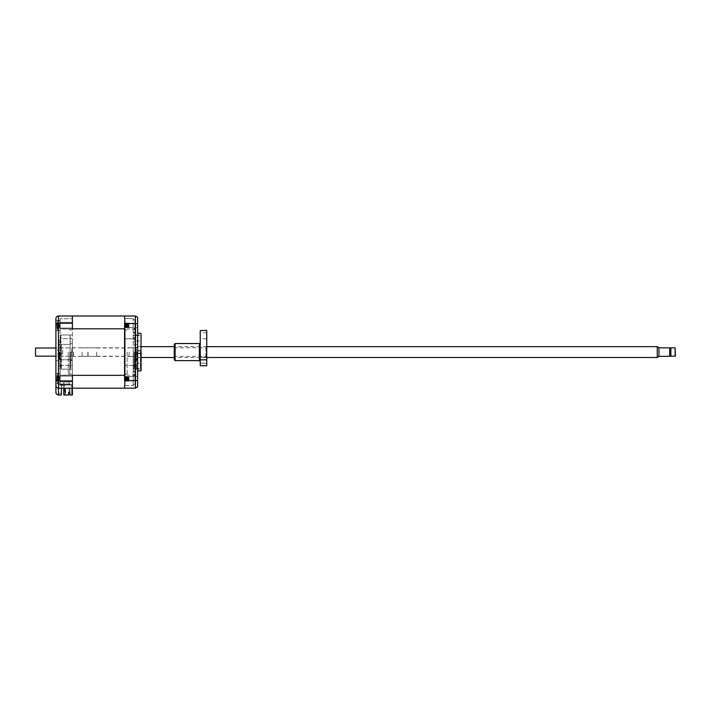 <?xml version="1.0" encoding="UTF-8"?>
<svg xmlns="http://www.w3.org/2000/svg" width="711" height="711" viewBox="0 0 711 711"><rect width="100%" height="100%" fill="white"/><g stroke="black" fill="none" stroke-linecap="round" stroke-linejoin="round"><path stroke-width="0.53" stroke-dasharray="3.56 2.67" d="M140.849 333.263L140.849 370.893M141.071 352.078L141.071 370.04L141.071 352.078M133.375 352.078L133.375 369.178L133.375 352.078M134.237 352.078L134.237 368.325L134.237 352.078M58.977 360.628L58.977 352.078L58.977 360.628L55.902 360.628L55.902 343.529L55.902 360.628L55.902 343.529L58.977 343.529L58.977 352.078L58.977 343.529M55.902 378.59L55.902 373.462L55.902 378.59M59.84 378.59L59.84 373.462L59.84 378.59M55.902 330.704L59.84 330.704L59.84 320.439L59.84 330.704L55.902 330.704L55.902 318.555M62.746 350.487L60.693 350.487L62.746 350.487L62.746 352.078L62.746 350.487M60.693 352.078L60.693 369.178L60.693 353.669L62.746 353.669L62.746 352.078L62.746 353.669L60.693 353.829L60.693 335.832L60.693 368.325L60.693 352.078M58.977 340.96L58.977 363.197L58.977 340.96L60.693 339.254L60.693 364.903L60.693 339.254M58.977 363.197L60.693 364.903M57.644 378.59L57.644 373.968L57.644 378.59M57.644 325.567L57.644 330.188L57.644 325.567M60.693 350.487L60.693 334.979L60.693 350.487M72.406 352.078L72.406 374.235L72.406 352.078M56.898 325.442L59.226 324.794L57.093 325.025L57.093 328.482L59.226 327.416L57.093 328.482L57.093 324.945L59.226 324.749L56.898 324.172L57.093 322.67L59.226 323.727L57.093 323.167L56.898 324.056L57.093 323.123L57.84 323.416L57.031 323.185M57.031 327.958L59.226 327.433L57.04 327.913M57.093 326.118L56.898 324.02L57.093 326.189L59.226 326.393L56.898 326.971L56.898 327.62L56.898 326.936L59.226 326.34L57.093 326.118L57.093 327.247M57.093 323.123L57.093 322.661L59.226 323.709L56.898 323.514L56.898 324.172L56.898 323.514L59.226 323.772L56.898 324.02L59.226 323.789L59.457 326.9L59.226 323.727L57.093 322.661L56.898 323.514L56.898 324.207L59.457 325.016L59.457 324.26L59.457 326.882L59.457 324.989M60.177 381.709L60.177 377.434L60.177 383.033L58.471 383.033L58.471 377.434L58.471 382.251L60.177 382.251L58.471 382.251L58.471 377.434L58.471 383.033L60.177 383.033L60.177 381.709M69.838 352.078L69.838 374.235L69.838 352.078M71.296 352.078L71.296 360.628L71.296 352.078M60.177 367.498L60.177 342.16L58.471 342.16L60.177 342.16L58.471 342.16L58.471 365.41L58.471 342.16L58.471 344.408L58.471 342.16L60.177 342.16L60.177 367.498M58.471 368.805L58.471 344.408L60.177 344.408L58.471 344.408L58.471 366.485L60.177 366.485L58.471 366.485L58.471 373.382L60.177 373.382L58.471 373.382L58.471 368.805L60.177 368.805L60.177 373.382L60.177 368.805L58.471 368.805M60.177 352.078L60.177 375.168L60.177 352.078M68.229 352.078L68.229 375.168L68.229 352.078M70.949 352.078L70.949 368.325L70.949 352.078M137.65 352.078L137.65 370.893L137.65 352.078M128.833 378.59C128.691 381.345 128.549 381.345 128.407 378.59C128.264 375.835 128.122 375.835 127.98 378.59C127.838 381.345 127.696 381.345 127.553 378.59C127.411 375.835 127.269 375.835 127.118 378.59C126.985 381.345 126.842 381.345 126.691 378.59C126.558 375.835 126.416 375.835 126.265 378.59C126.131 381.345 125.989 381.345 125.838 378.59C125.696 375.835 125.554 375.835 125.412 378.59C125.269 381.345 125.127 381.345 124.985 378.59C124.852 375.897 124.709 375.826 124.567 378.376L124.789 376.581L125.18 380.696L125.607 376.483L126.034 380.696L126.46 376.483L126.887 380.696L127.305 376.501L127.731 380.678L128.158 376.501L128.584 380.678L128.975 376.483L129.1 380.563L128.833 378.59C128.691 381.345 128.549 381.345 128.407 378.59C128.264 375.835 128.122 375.835 127.98 378.59C127.838 381.345 127.696 381.345 127.553 378.59C127.411 375.835 127.269 375.835 127.118 378.59C126.985 381.345 126.842 381.345 126.691 378.59C126.558 375.835 126.416 375.835 126.265 378.59C126.131 381.345 125.989 381.345 125.838 378.59C125.696 375.835 125.554 375.835 125.412 378.59C125.269 381.345 125.127 381.345 124.985 378.59C124.852 375.897 124.709 375.826 124.567 378.376L125.02 380.696L125.447 376.483L125.874 380.696L126.3 376.483L126.727 380.696L127.153 376.483L127.58 380.696L127.998 376.501L128.424 380.678L128.869 376.483L128.94 380.723L128.895 378.59C128.744 381.345 128.602 381.345 128.469 378.59C128.318 375.835 128.176 375.835 128.033 378.59C127.891 381.345 127.749 381.345 127.607 378.59C127.465 375.835 127.322 375.835 127.18 378.59C127.038 381.345 126.896 381.345 126.754 378.59C126.611 375.835 126.469 375.835 126.327 378.59C126.185 381.345 126.043 381.345 125.9 378.59C125.758 375.835 125.616 375.835 125.474 378.59C125.332 381.345 125.18 381.345 125.047 378.59C124.896 375.835 124.754 375.835 124.621 378.59L124.567 376.448L124.789 378.59C124.932 381.345 125.074 381.345 125.216 378.59C125.358 375.835 125.5 375.835 125.643 378.59C125.785 381.345 125.927 381.345 126.069 378.59C126.211 375.835 126.354 375.835 126.496 378.59C126.638 381.345 126.78 381.345 126.922 378.59C127.065 375.835 127.207 375.835 127.349 378.59C127.491 381.345 127.633 381.345 127.784 378.59C127.918 375.835 128.06 375.835 128.211 378.59C128.344 381.345 128.487 381.345 128.638 378.59L128.975 376.643L128.94 380.723L137.65 380.723L137.65 376.448L137.65 380.723L137.65 376.448L137.65 380.723L128.94 380.723L128.975 377.079M124.567 379.283L124.772 376.448L125.198 380.723L125.589 376.501M124.567 378.092L124.567 376.554L124.727 378.59C124.869 381.345 125.012 381.345 125.154 378.59C125.296 375.835 125.438 375.835 125.58 378.59C125.731 381.345 125.874 381.345 126.007 378.59C126.158 375.835 126.3 375.835 126.434 378.59C126.585 381.345 126.727 381.345 126.86 378.59C127.011 375.835 127.153 375.835 127.296 378.59C127.438 381.345 127.58 381.345 127.722 378.59C127.864 375.835 128.007 375.835 128.149 378.59C128.291 381.345 128.433 381.345 128.575 378.59C128.7 376.19 128.815 375.861 128.94 377.603L128.975 377.825M124.727 378.59C124.869 381.345 125.012 381.345 125.154 378.59C125.296 375.835 125.438 375.835 125.58 378.59C125.731 381.345 125.874 381.345 126.007 378.59C126.158 375.835 126.3 375.835 126.434 378.59C126.585 381.345 126.727 381.345 126.86 378.59C127.011 375.835 127.153 375.835 127.296 378.59C127.438 381.345 127.58 381.345 127.722 378.59C127.864 375.835 128.007 375.835 128.149 378.59C128.291 381.345 128.433 381.345 128.575 378.59M125.465 376.501L126.114 380.723L126.442 376.501M126.265 376.501L126.674 380.696L127.305 376.501M127.731 380.678L128.158 376.501M128.878 376.501L137.65 376.448L128.975 376.483M127.971 376.501L128.362 380.723L128.824 376.501M126.318 376.501L126.656 380.723L127.358 376.492L127.802 380.696L128.211 376.501L128.638 380.678L128.94 377.861M124.567 376.634L125.234 380.696L125.447 376.483M128.895 378.59C128.744 381.345 128.602 381.345 128.469 378.59C128.318 375.835 128.176 375.835 128.033 378.59C127.891 381.345 127.749 381.345 127.607 378.59C127.465 375.835 127.322 375.835 127.18 378.59C127.038 381.345 126.896 381.345 126.754 378.59C126.611 375.835 126.469 375.835 126.327 378.59C126.185 381.345 126.043 381.345 125.9 378.59C125.758 375.835 125.616 375.835 125.474 378.59C125.332 381.345 125.18 381.345 125.047 378.59C124.896 375.835 124.754 375.835 124.621 378.59M124.789 378.59C124.932 381.345 125.074 381.345 125.216 378.59C125.358 375.835 125.5 375.835 125.643 378.59C125.785 381.345 125.927 381.345 126.069 378.59C126.211 375.835 126.354 375.835 126.496 378.59C126.638 381.345 126.78 381.345 126.922 378.59C127.065 375.835 127.207 375.835 127.349 378.59C127.491 381.345 127.633 381.345 127.784 378.59C127.918 375.835 128.06 375.835 128.211 378.59C128.344 381.345 128.487 381.345 128.638 378.59M128.753 325.567C128.602 328.331 128.46 328.331 128.327 325.567C128.176 322.812 128.033 322.812 127.891 325.567C127.749 328.331 127.607 328.331 127.465 325.567C127.322 322.812 127.18 322.812 127.038 325.567C126.896 328.331 126.754 328.331 126.611 325.567C126.469 322.812 126.327 322.812 126.185 325.567C126.043 328.331 125.9 328.331 125.758 325.567C125.616 322.812 125.474 322.812 125.332 325.567C125.189 328.331 125.047 328.331 124.905 325.567L124.567 323.434L124.745 325.567C124.896 328.331 125.038 328.331 125.172 325.567C125.323 322.812 125.465 322.812 125.598 325.567C125.749 328.331 125.891 328.331 126.034 325.567C126.176 322.812 126.318 322.812 126.46 325.567C126.602 328.331 126.745 328.331 126.887 325.567C127.029 322.812 127.171 322.812 127.313 325.567C127.456 328.331 127.598 328.331 127.74 325.567C127.882 322.812 128.024 322.812 128.167 325.567C128.309 328.331 128.451 328.331 128.593 325.567C128.709 323.309 128.824 322.892 128.94 324.323L128.753 325.567C128.602 328.331 128.46 328.331 128.327 325.567C128.176 322.812 128.033 322.812 127.891 325.567C127.749 328.331 127.607 328.331 127.465 325.567C127.322 322.812 127.18 322.812 127.038 325.567C126.896 328.331 126.754 328.331 126.611 325.567C126.469 322.812 126.327 322.812 126.185 325.567C126.043 328.331 125.9 328.331 125.758 325.567C125.616 322.812 125.474 322.812 125.332 325.567C125.189 328.331 125.047 328.331 124.905 325.567M124.567 324.474L124.647 325.567C124.789 328.331 124.932 328.331 125.074 325.567C125.216 322.812 125.358 322.812 125.5 325.567C125.643 328.331 125.785 328.331 125.927 325.567C126.069 322.812 126.211 322.812 126.354 325.567C126.496 328.331 126.638 328.331 126.78 325.567C126.922 322.812 127.065 322.812 127.207 325.567C127.349 328.331 127.491 328.331 127.642 325.567C127.776 322.812 127.918 322.812 128.069 325.567C128.202 328.331 128.344 328.331 128.495 325.567C128.638 322.812 128.78 322.812 128.922 325.567L128.94 327.709L128.851 325.567C128.709 328.331 128.567 328.331 128.424 325.567C128.282 322.812 128.14 322.812 127.998 325.567C127.856 328.331 127.713 328.331 127.571 325.567C127.429 322.812 127.287 322.812 127.145 325.567C127.002 328.331 126.86 328.331 126.718 325.567C126.576 322.812 126.434 322.812 126.282 325.567C126.149 328.331 126.007 328.331 125.856 325.567C125.723 322.812 125.58 322.812 125.429 325.567C125.287 328.331 125.145 328.331 125.003 325.567C124.86 322.812 124.718 322.812 124.576 325.567L124.567 323.434L125.118 327.709L125.545 323.434L125.092 327.673L124.567 323.514M124.647 325.567C124.789 328.331 124.932 328.331 125.074 325.567C125.216 322.812 125.358 322.812 125.5 325.567C125.643 328.331 125.785 328.331 125.927 325.567C126.069 322.812 126.211 322.812 126.354 325.567C126.496 328.331 126.638 328.331 126.78 325.567C126.922 322.812 127.065 322.812 127.207 325.567C127.349 328.331 127.491 328.331 127.642 325.567C127.776 322.812 127.918 322.812 128.069 325.567C128.202 328.331 128.344 328.331 128.495 325.567C128.638 322.812 128.78 322.812 128.922 325.567M127.029 323.478L126.567 327.709L126.398 323.434L125.954 327.673L125.305 323.469L125.714 327.655L126.158 323.469L126.585 327.673L127.011 323.469L127.438 327.673L127.856 323.487L128.282 327.655L128.709 323.487L128.94 325.86M128.931 323.478L137.65 323.434L137.65 327.709L137.65 323.434L137.65 325.567L137.65 323.434L128.807 323.434L129.1 327.549L128.958 323.443L128.273 327.709L128.104 323.434L127.66 327.673L127.011 323.469M124.674 323.443L125.198 327.673L125.625 323.469L126.051 327.673L126.469 323.478L126.914 327.673L127.322 323.478L127.749 327.664L128.176 323.478L128.602 327.664L128.94 324.323M128.851 325.567C128.709 328.331 128.567 328.331 128.424 325.567C128.282 322.812 128.14 322.812 127.998 325.567C127.856 328.331 127.713 328.331 127.571 325.567C127.429 322.812 127.287 322.812 127.145 325.567C127.002 328.331 126.86 328.331 126.718 325.567C126.576 322.812 126.434 322.812 126.282 325.567C126.149 328.331 126.007 328.331 125.856 325.567C125.723 322.812 125.58 322.812 125.429 325.567C125.287 328.331 125.145 328.331 125.003 325.567C124.86 322.812 124.718 322.812 124.576 325.567L124.567 325.567M124.567 325.674L124.576 323.496L125.003 327.647L125.651 323.434L125.847 327.664L126.282 323.478L126.709 327.664L127.136 323.478L127.562 327.664L127.989 323.478L128.407 327.673L128.824 323.443M124.745 325.567C124.896 328.331 125.038 328.331 125.172 325.567C125.323 322.812 125.465 322.812 125.598 325.567C125.749 328.331 125.891 328.331 126.034 325.567C126.176 322.812 126.318 322.812 126.46 325.567C126.602 328.331 126.745 328.331 126.887 325.567C127.029 322.812 127.171 322.812 127.313 325.567C127.456 328.331 127.598 328.331 127.74 325.567C127.882 322.812 128.024 322.812 128.167 325.567C128.309 328.331 128.451 328.331 128.593 325.567M137.65 325.567L137.65 327.709L137.65 325.567M128.94 325.567L128.94 327.709L128.94 325.567M60.008 352.078L60.008 359.775L60.008 352.078M59.493 352.078L59.493 359.259L59.493 352.078M135.943 352.078L135.943 369.178L135.943 352.078M71.811 352.078L71.811 347.803L71.811 352.078M136.281 352.078L136.281 347.803L136.281 352.078M137.143 352.078L137.143 359.775L137.143 352.078M68.727 383.976L59.84 383.976L59.84 384.829L69.874 384.829A1.2 1.2 0 0 0 68.727 383.976L59.84 383.976L59.84 384.829L72.406 384.66L64.452 384.66L64.452 385.513L64.621 384.829L72.406 384.829L64.452 384.66L64.452 385.513L64.621 384.829L69.874 384.829A1.2 1.2 0 0 0 68.727 383.976L59.84 383.976L59.84 384.829L72.406 384.66L64.452 384.66L72.406 384.66L64.452 384.66L64.452 385.513L64.621 384.829L72.406 384.829L64.452 384.66L64.452 385.513L64.621 384.829L72.406 384.829L64.452 384.66L64.452 385.513L64.621 384.829L69.874 384.829A1.2 1.2 0 0 0 68.727 383.976L59.84 383.976L59.84 384.829L72.406 384.66L64.452 384.66L64.452 385.513L64.621 384.829L72.406 384.66L64.452 384.66L72.406 384.66L64.452 384.66L64.621 385.513L64.621 384.829L64.621 385.513L64.621 384.829L59.84 384.829L69.874 384.829A1.2 1.2 0 0 0 68.727 383.976A1.2 1.2 0 0 1 69.874 384.829A1.2 1.2 0 0 0 68.727 383.976A1.2 1.2 0 0 1 69.874 384.829L63.279 384.829L62.301 385.513L63.279 384.829L72.406 384.66L70.185 384.66L72.406 384.66L72.406 385.94L72.406 384.66L64.452 384.66L64.621 385.513L64.621 384.829L62.301 385.513L63.279 384.829L69.874 384.829A1.2 1.2 0 0 0 68.727 383.976L59.84 383.976L59.84 384.829L59.84 383.976L59.84 384.829L59.84 383.976L68.727 383.976A1.2 1.2 0 0 1 69.874 384.829A1.2 1.2 0 0 0 68.727 383.976L63.003 383.976L62.026 384.66L59.84 384.153L59.84 384.944L62.301 385.513L59.84 384.944L62.301 385.513L59.84 384.944L59.84 384.153L59.84 384.944L59.84 384.153L62.026 384.66L59.84 384.153L62.026 384.66L63.003 383.976L62.026 384.66L63.003 383.976L68.727 383.976A1.2 1.2 0 0 1 69.874 384.829A1.2 1.2 0 0 0 68.727 383.976M124.567 325.371L124.754 323.478M124.567 378.99L124.798 376.492M126.078 380.678L126.3 376.483M68.558 392.401L69.838 392.401L69.838 395.005L69.838 392.401L68.558 392.401L68.558 395.005L64.799 395.005L68.558 395.005L68.558 392.401L68.558 395.005L63.768 395.005L64.452 395.005L64.452 384.66L64.452 385.513L64.452 384.66L64.452 385.513L64.452 384.66L70.185 384.66L68.656 382.011L63.768 382.011L63.768 395.005L63.768 382.011L63.768 395.005L64.452 395.005L64.452 384.66L70.185 384.66L68.656 382.011L63.768 382.011L63.768 388.17M128.975 323.523L128.975 326.073M125.403 376.501L125.82 380.696M127.118 376.501L127.749 380.696M129.1 327.549L137.65 327.709L129.1 327.549M65.652 393.299L65.652 388.17L65.652 393.299L65.652 388.17L65.652 393.299L65.652 388.17L65.652 393.299L65.652 388.17L65.652 393.299L65.652 388.17L65.652 393.299L65.136 393.299L65.652 393.299L65.136 393.299L65.136 388.17L65.136 393.299L65.136 388.17L65.652 388.17L65.136 388.17L65.136 393.299L65.136 388.17L65.652 388.17L65.136 388.17L65.136 393.299L65.136 388.17L65.652 388.17L65.136 388.17L65.136 393.299L65.136 388.17L65.652 388.17L65.136 388.17L65.136 393.299L65.652 393.299M124.567 316.333L124.567 328.829L72.406 328.829L72.406 323.265L58.471 323.265L58.471 315.995L72.406 315.995L72.406 328.829L72.406 315.995L124.567 315.995L124.567 375.852L124.567 316.333L135.428 315.995L137.65 317.275L137.65 386.882L135.428 388.17L124.914 388.17L124.567 375.852L124.567 388.17L72.406 388.17L72.406 386.802L71.553 386.802L71.553 385.94L71.553 386.802L72.406 386.802L72.406 395.005L69.838 395.005L72.406 395.005L72.406 388.17L71.722 388.17L72.406 388.17L72.406 318.732L72.406 338.747L60.177 338.747L60.177 318.732L72.406 318.732L60.177 318.732L60.177 338.747L72.406 338.747L72.406 365.41L58.471 365.41L72.406 365.41L72.406 388.17L61.377 388.17L61.377 395.005L58.471 395.005L58.471 388.17L61.377 388.17L61.377 384.989L58.471 384.989L58.471 393.299L58.471 382.251L58.471 384.989L61.377 384.989L58.471 384.989L61.377 384.989L61.377 393.299L61.377 384.989L72.406 384.989L61.377 384.989L61.377 388.17L72.406 388.17L72.406 375.328L72.406 388.17L58.471 388.17C56.924 388.002 56.062 387.148 55.902 385.602L55.902 373.462L59.84 373.462L55.902 373.462M57.093 323.834L57.093 324.945M57.093 376.519L57.093 377.55L59.226 377.505L57.093 376.519L56.898 376.981L57.093 375.63L59.226 376.59L57.022 375.968M65.652 388.17L65.136 388.17L65.652 388.17M137.65 380.438L135.428 380.892L135.428 388.17M137.65 323.718L124.914 323.265L124.914 380.892L135.428 380.892L135.428 315.995M56.898 327.078L59.457 326.9L56.898 327.62L56.898 326.936L56.898 327.629L59.226 327.371L56.898 327.113M56.898 324.172L59.226 324.749M57.04 323.221L57.778 323.434L57.093 322.67L57.093 323.167M56.898 325.7L59.226 326.393M57.093 328.02L57.84 327.727M59.289 378.812L56.871 379.505L59.457 378.785L59.457 380.012L59.457 377.168L59.457 378.785L56.898 379.514L57.093 381.549L59.226 380.589L57.022 381.212M59.457 380.012L57.093 381.38L56.898 380.429L59.226 380.518L56.898 380.607L57.093 381.363L59.226 380.296L57.093 380.714L56.898 379.878L59.226 380.296M56.898 380.429L57.093 378.803L59.226 378.314L56.871 377.665L57.093 375.808L56.898 378.19L59.226 378.856M59.289 378.359L56.871 377.665L59.226 378.314M57.093 377.594L57.093 378.803M56.898 376.75L59.226 376.661L57.093 375.799L59.226 376.883L57.093 376.466L57.093 379.621L59.226 379.665L56.898 380.589L59.226 380.234L59.457 377.372L59.457 379.798M57.049 380.696L57.093 381.363L57.093 380.714M56.898 379.878L57.093 377.55M56.898 376.981L59.226 377.505M56.898 377.301L59.226 376.883M57.049 376.483L57.093 375.808L57.093 376.466M69.838 393.21L69.927 388.17L69.927 393.21L69.927 388.17L69.927 393.21L69.927 388.17L69.927 393.21L69.927 388.17L69.927 393.21L69.074 393.21L69.927 393.21L69.074 393.21L69.927 393.21L69.074 393.21L69.927 393.21L69.074 393.21L69.927 393.21L69.927 388.17L69.074 388.17L69.074 393.21L69.074 388.17L69.074 393.21L69.927 393.21L69.927 388.17L69.074 388.17L69.074 393.21L69.927 393.21L69.927 388.17L69.074 388.17L69.074 393.21L69.074 388.17L69.074 393.21L69.927 393.21L69.927 388.17L69.074 388.17L69.074 393.21L69.074 388.17L69.074 392.401L69.838 392.401L69.838 395.005L72.069 395.005L71.722 388.17L71.722 394.667L72.406 395.005L72.406 375.328L124.567 375.328L124.567 387.824M58.471 373.382L58.471 365.41L58.471 373.382M70.185 384.66L68.656 382.011L63.768 382.011L68.656 382.011L70.185 384.66M68.3 388.17L65.136 388.17L68.3 388.17M65.136 388.17L65.136 394.667L65.136 388.17M72.406 393.112L72.406 394.152L72.238 393.112M71.553 385.94L72.406 385.94L71.553 385.94M60.177 338.747L60.177 342.16L60.177 338.747M60.177 373.382L60.177 382.251L60.177 373.382M59.457 326.153L56.898 325.754M56.898 326.971L56.898 327.62L56.898 326.971L59.226 326.367M57.093 328.464L57.093 327.975M57.093 326.189L57.093 327.309M56.898 326.936L59.457 326.118L56.836 326.882M56.898 324.207L56.898 323.514L56.898 324.207L59.457 325.016L56.836 324.26M57.093 323.896L57.093 325.025M59.226 378.323L56.898 378.99M59.457 377.372L56.898 376.581L59.457 377.168M57.093 378.376L57.093 379.585M56.898 378.11L59.457 377.817M57.093 379.621L57.093 380.661M58.471 393.299L61.377 393.299L58.471 393.299M69.927 388.17L69.074 388.17L69.927 388.17L69.074 388.17L69.927 388.17L69.074 388.17L69.074 393.21L69.074 388.17L69.927 388.17M72.406 388.553L71.722 388.553L71.722 391.628L72.406 391.628L72.406 388.553L72.406 391.628L71.722 391.628L72.406 391.628L72.406 388.553L72.406 391.628L71.722 391.628L71.722 388.553L72.406 388.553M68.985 388.17L71.722 388.17L68.985 388.17M71.722 388.17L71.722 394.667L71.722 388.17M71.722 391.628L71.722 388.553L71.722 391.628M124.567 375.328L124.567 328.829M72.406 315.995L72.406 323.265M62.746 353.669L62.746 352.078L62.746 353.669M61.377 388.17L58.471 388.17C56.924 388.002 56.062 387.148 55.902 385.602L55.902 392.445M55.902 324.18L58.471 323.265L58.471 380.892L72.406 380.892M55.902 379.976L58.471 380.892L58.471 388.17L56.658 387.415M56.622 387.379L55.902 385.602M124.825 352.078L124.825 369.178L124.825 352.078M124.567 352.078L124.567 374.235L124.567 352.078M127.136 352.078L127.136 375.168L127.136 352.078M135.774 356.353L135.774 352.078L135.774 356.353L133.206 356.353L135.774 356.353L135.774 347.803L133.206 347.803L135.774 347.803L135.774 356.353L134.921 356.353L135.774 356.353M135.774 365.099L133.206 365.099L135.774 365.099L135.774 371.151L133.206 371.151L135.774 371.151L135.774 365.099L135.774 374.217L135.774 365.099M135.774 374.768L133.206 374.768L135.774 374.768L135.774 379.105L135.774 374.768M134.921 356.353L134.921 337.832L134.921 366.325L134.921 356.353L133.206 356.353L134.921 356.353M124.567 318.386L124.567 339.094L124.567 318.386L133.206 318.732L124.567 318.386M124.567 365.072L124.567 339.094L124.567 385.771L124.567 339.094L133.206 338.747L124.914 338.747L124.567 365.072M124.914 385.433L133.206 385.433L124.914 385.433M133.206 365.41L124.914 365.41L133.206 365.41L134.921 364.699L133.206 365.41L133.206 385.433L133.206 318.732L133.206 365.41M134.921 320.439L133.206 318.732L134.921 320.439L134.921 339.458L133.206 338.747L134.921 339.458L134.921 320.439M134.921 383.718L133.206 385.433L134.921 383.718L134.921 364.699L134.921 383.718M135.774 352.078L135.774 347.803L135.774 352.078M135.774 339.058L133.206 339.058L135.774 339.058L135.774 333.015L133.206 333.015L135.774 333.015L135.774 339.058L135.774 329.948L135.774 339.058M135.774 329.389L133.206 329.389L135.774 329.389L135.774 325.051L135.774 329.389M134.921 339.458L134.921 364.699L134.921 339.458M134.921 368.165L134.921 374.217L134.921 368.165L135.774 368.165L134.921 368.165M134.921 372.377L134.921 376.51L134.921 372.377L133.206 371.151L134.921 372.377M134.921 379.105L134.921 376.51L134.921 379.443L135.774 379.105L134.921 379.105M134.921 335.992L134.921 329.948L134.921 335.992L135.774 335.992L134.921 335.992M134.921 331.779L134.921 327.655L134.921 331.779L133.206 333.015L134.921 331.779M134.921 325.051L134.921 327.655L134.921 324.714L135.774 325.051L134.921 325.051M133.206 347.803L134.921 347.803L133.206 347.803L133.206 339.058L134.921 337.832L133.206 339.058L133.206 347.803M134.921 327.655L133.206 329.389L134.921 327.655M134.921 366.325L133.206 365.099L134.921 366.325M134.921 376.51L133.206 374.768L134.921 376.51M135.774 347.803L134.921 347.803L135.774 347.803M134.921 374.217L135.774 374.217L134.921 374.217M134.921 329.948L135.774 329.948L134.921 329.948M72.406 378.59L72.406 375.337L72.406 378.59M59.84 325.567L59.84 328.82L59.84 325.567M72.406 325.567L72.406 328.82L72.406 325.567M657.24 346.648L657.24 357.509M658.946 347.635L658.946 356.522M129.1 352.078L129.1 356.353L129.1 352.078M669.682 347.857L669.682 356.309M96.607 352.078L96.607 356.353L96.607 352.078M670.882 347.857L670.882 356.309M88.057 352.078L88.057 356.353L88.057 352.078M675.112 347.857L675.112 356.309M87.888 352.078L87.888 356.184L87.888 352.078M675.45 348.194L675.45 355.962M82.067 352.078L82.067 356.353L82.067 352.078M73.517 352.078L73.517 356.353L73.517 352.078M73.349 352.078L73.349 356.184L73.349 352.078M35.55 356.149L35.55 348.008M658.946 352.078L658.946 347.857L658.946 352.078M669.682 352.078L669.682 347.972L669.682 352.078M70.949 343.529L70.096 344.382L70.096 352.078L70.096 334.979L70.096 366.618L70.096 337.538L70.096 352.078L70.096 344.382L61.546 344.382L61.546 369.178L61.546 344.382A0.853 0.853 0 0 1 60.693 343.529M70.949 360.628L70.096 359.775L70.096 352.078L70.096 369.178L70.096 352.078L70.096 359.775L61.546 359.775A0.853 0.853 0 0 0 60.693 360.628M135.943 351.892L135.943 350.612L135.943 351.892M141.071 351.892L141.071 350.612L141.071 351.892M135.943 352.265L135.943 353.554L135.943 352.265M141.071 352.265L141.071 353.554L141.071 352.265M136.628 352.078L136.628 369.178L136.628 352.078M140.387 352.078L140.387 369.178L140.387 352.078M200.235 352.078C200.235 339.947 200.235 339.947 200.235 352.078C200.235 339.947 200.235 339.947 200.235 352.078C200.235 364.21 200.235 364.21 200.235 352.078C200.235 364.21 200.235 364.21 200.235 352.078M206.75 330.357L206.75 365.765L200.235 365.765L200.235 330.357M200.235 330.633L206.75 330.633M206.75 363.214L200.235 363.214L200.235 357.233L200.235 363.214L200.235 357.233L200.235 363.214L206.75 363.214L206.75 357.233L200.235 357.233L206.75 357.233L206.75 363.214M206.75 338.783L206.75 332.792L206.75 338.783L200.235 338.783L200.235 332.792L200.235 338.783M206.75 332.792L200.235 332.792M174.257 357.206L174.257 346.95L174.257 357.206L175.11 356.353L175.11 347.803L175.11 356.353L205.897 356.353L205.897 347.803L206.75 346.95L206.75 357.206L206.75 346.95M174.257 346.95L175.11 347.803L205.897 347.803L205.897 356.353L206.75 357.206M200.235 359.846L206.75 359.846M175.11 360.628L175.11 343.529M174.257 344.382L174.257 359.775M59.226 324.776L56.898 325.389M59.226 378.847L56.898 378.19M56.898 380.198L59.226 379.63L56.898 379.07M133.206 356.353L133.206 365.099L133.206 356.353M133.206 371.151L133.206 374.768L133.206 371.151M133.206 333.015L133.206 329.389L133.206 333.015M137.312 352.078L137.312 356.353L137.312 352.078M199.373 343.529L199.373 360.628M135.943 334.979L133.375 334.979L134.237 335.832M137.65 344.897L137.143 344.382L133.375 344.382L134.237 343.529M59.84 320.439L55.902 320.439L59.84 320.439M60.693 350.327L55.902 350.327L60.693 350.327M56.827 380.172L57.644 383.202L59.84 383.202L57.644 383.202L57.04 381.345M56.862 327.407L57.644 330.188L59.84 330.188L57.644 330.188L56.853 327.344M72.406 334.979L60.693 334.979M58.471 377.434L60.177 377.434L58.471 377.434M72.406 374.235L69.838 374.235L68.229 375.168L60.177 375.168M70.949 360.29L72.406 360.628M59.493 359.259L60.008 359.775L70.949 359.775M135.943 335.441L141.071 335.441M59.493 347.892L71.811 347.892M71.811 347.803L136.281 347.803L137.65 346.435M133.375 337.538L134.237 337.538M137.65 359.259L137.143 359.775L133.375 359.775L134.237 360.628M133.375 362.343L134.237 362.343M133.375 341.822L134.237 341.822M133.375 366.618L134.237 366.618M71.811 356.353L136.281 356.353L137.65 357.722M135.943 369.178L133.375 369.178L134.237 368.325M59.493 356.273L71.811 356.273M135.943 368.725L141.071 368.725M59.493 344.897L60.008 344.382L70.949 344.382M70.949 343.866L72.406 343.529M72.406 329.922L69.838 329.922L68.229 328.989L60.177 328.989M56.836 326.856L59.457 326.1M56.836 324.287L59.457 325.043M56.818 380.021L59.457 379.265M56.818 377.159L59.457 377.914M56.862 323.736L57.644 320.954L59.84 320.954L57.644 320.954L56.853 323.789M56.827 377.008L57.644 373.968L59.84 373.968L57.644 373.968L57.04 375.826M72.406 369.178L60.693 369.178M60.693 353.829L55.902 353.829L60.693 353.829M59.84 383.718L55.902 383.718L59.84 383.718M127.136 374.235L124.567 374.235M135.774 375.168L127.136 375.168M127.136 329.922L124.567 329.922M135.774 328.989L127.136 328.989M134.921 379.443L135.774 379.443M134.921 324.714L135.774 324.714M72.406 375.337L59.84 375.337L72.406 375.337M72.406 381.078L59.84 381.078L72.406 381.078M72.406 381.843L59.84 381.843L72.406 381.843M72.406 376.101L59.84 376.101L72.406 376.101M72.406 322.323L59.84 322.323L72.406 322.323M72.406 328.055L59.84 328.055L72.406 328.055M72.406 328.82L59.84 328.82L72.406 328.82M72.406 323.078L59.84 323.078L72.406 323.078M129.1 356.353L137.65 356.7M206.75 357.509L174.257 357.509M141.071 357.509L137.65 357.509M96.607 356.184L129.1 356.184M96.607 356.353L82.067 356.184M82.067 356.353L55.902 356.149M206.75 346.648L174.257 346.648M141.071 346.648L137.65 346.648M129.1 347.803L137.65 347.466M96.607 347.972L129.1 347.972M96.607 347.803L82.067 347.972M82.067 347.803L55.902 348.008M60.693 335.832L61.546 334.979L70.096 334.979L70.949 335.832M60.693 368.325L61.546 369.178L70.096 369.178L70.949 368.325M70.096 337.538L70.949 337.538M60.693 337.538L61.546 337.538M70.096 362.343L70.949 362.343M60.693 362.343L61.546 362.343M70.096 366.618L70.949 366.618M60.693 366.618L61.546 366.618M70.096 341.822L70.949 341.822M60.693 341.822L61.546 341.822M135.943 340.96L141.071 340.96M141.071 350.612L135.943 350.612M141.071 350.985L135.943 350.985M135.943 368.502L136.628 369.178L140.387 369.178L141.071 368.502M135.943 363.197L141.071 363.197M141.071 353.171L135.943 353.171M141.071 353.554L135.943 353.554M135.943 335.663L136.628 334.979L140.387 334.979L141.071 335.663"/><path stroke-width="1.07" d="M137.65 370.893L140.849 370.893L141.071 334.126M141.071 352.078L141.071 370.04L141.071 352.078M61.377 388.17L61.377 395.005L58.471 395.005L58.471 388.17L135.428 388.17L137.65 386.882L137.65 317.275L135.428 315.995L58.471 315.995L56.667 316.733M137.65 380.438L124.914 380.892L124.914 323.265L137.65 323.718M69.838 393.21L68.558 392.401L69.838 392.401L69.838 395.005L72.406 395.005L72.406 380.892L58.471 380.892L55.902 379.976L55.902 392.445C56.062 393.992 56.924 394.845 58.471 395.005C56.924 394.845 56.062 393.992 55.902 392.445M63.768 388.17L63.768 395.005L68.558 395.005L68.558 392.401M124.567 387.824L124.914 380.892M124.914 323.265L124.567 316.333M55.902 385.602C56.045 387.157 56.907 388.01 58.471 388.17L58.471 323.265L72.406 323.265L72.406 328.829L124.567 328.829L124.567 322.847M124.567 381.318L124.567 375.328L72.406 375.328L72.406 380.892M124.567 328.829L124.567 375.328M72.406 323.265L72.406 315.995M56.089 317.604L55.902 318.555C56.045 316.999 56.907 316.146 58.471 315.995L58.471 323.265L55.902 324.18L55.902 379.976M55.902 318.555L55.902 324.18M55.902 373.462L55.902 360.628M55.902 343.529L55.902 330.704M657.24 346.648L658.946 347.635L658.946 356.522L657.24 357.509L657.24 346.648L206.75 346.648M658.946 356.309L669.682 356.309L669.682 347.857L658.946 347.857M675.112 356.309L675.112 347.857L670.882 347.857L670.882 356.309L675.45 355.962L675.112 347.857M55.902 348.008L35.55 348.008L35.55 356.149L55.902 356.149M200.235 330.633L206.75 330.357L200.235 330.633L200.235 359.846L206.75 359.846L206.75 330.633M199.373 343.529L175.11 343.529L175.11 360.628L199.373 360.628L199.373 343.529L200.235 342.675M175.11 360.628L174.257 359.775L174.257 344.382L175.11 343.529M200.235 359.846L200.235 365.765L206.75 365.765L206.75 359.846M135.428 315.995L135.428 388.17M140.849 370.893L141.071 370.04M137.65 333.263L140.849 333.263M657.24 357.509L206.75 357.509M174.257 357.509L141.071 357.509M669.682 356.184L670.882 356.184M174.257 346.648L141.071 346.648M669.682 347.972L670.882 347.972M199.373 360.628L200.235 361.49"/></g></svg>
